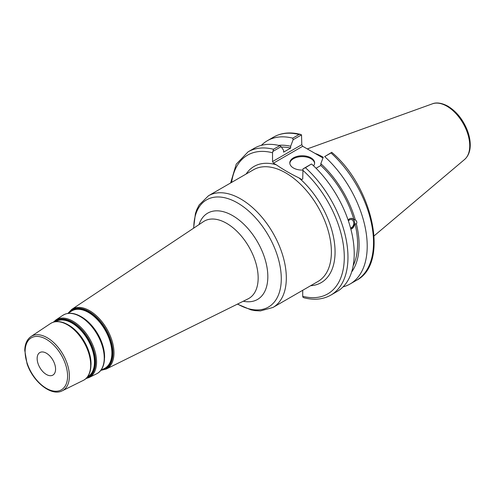 <?xml version="1.0" encoding="UTF-8"?>
<svg xmlns="http://www.w3.org/2000/svg" width="495" height="495" viewBox="0 0 495 495"><rect width="100%" height="100%" fill="white"/><g stroke="black" fill="none" stroke-linecap="round" stroke-linejoin="round"><path stroke-width="0.74" d="M55.57 369.146A13.031 7.524 -120 0 0 49.884 356.035A13.031 7.524 -120 0 0 39.848 352.545A13.031 7.524 -120 0 0 37.144 358.504A13.031 7.524 -120 0 0 42.836 371.615A13.031 7.524 -120 0 0 52.872 375.105A13.031 7.524 -120 0 0 55.57 369.146M302.717 290.28L302.717 296.301L302.983 297.285L304.066 297.798C314.17 300.347 323.093 299.456 330.833 295.113A82.727 47.761 -120 0 0 305.446 167.712L302.983 168.888L302.717 178.992L301.795 179.524L298.992 177.903C290.738 173.918 283.165 169.544 276.26 164.779L273.457 163.164L302.705 146.279L301.789 144.682L272.535 161.568L273.457 163.164M272.535 161.568L272.535 152.763L273.494 149.261A82.727 47.761 -120 0 0 248.106 151.823L236.245 164.167L230.621 182.977M272.801 151.464L281.141 146.656L279.737 145.654A82.727 47.761 -120 0 0 254.35 148.215L248.106 151.823M281.141 146.656L283.592 150.338L283.592 152.138L290.652 148.061L290.652 146.266L293.108 139.745L301.523 134.888L301.789 144.682M348.412 220.968A4.226 3.125 -81.1 0 1 351.258 219.539A4.226 3.125 -81.1 0 1 353.591 221.989A4.226 3.125 -81.1 0 1 350.522 227.898M350.844 229.092A5.47 4.047 98.9 0 0 354.469 221.475A5.47 4.047 98.9 0 0 351.586 218.326M348.103 220.052L349.489 218.784L351.091 218.307L355.311 219.91C356.864 221.129 357.229 222.484 356.4 223.981L354.995 223.759L350.862 229.16M351.623 272.002A75.457 43.566 -120 0 0 356.4 223.981M343.06 286.865A82.727 47.761 -120 0 0 350.07 284.006A82.727 47.761 -120 0 0 324.689 156.606L331.013 152.955A82.727 47.761 60 0 1 356.4 280.349L350.07 284.006M356.4 280.349C389.515 263.748 373.341 187.444 331.761 152.33L324.689 156.606M323.285 157.169L320.828 163.69L320.828 165.485L316.039 168.251M355.311 219.91A75.457 43.566 -120 0 0 320.828 163.69M353.183 265.66A73.347 42.347 -120 0 0 354.995 223.759M302.705 146.279L322.981 157.979M300.434 134.374C290.33 131.825 281.414 132.722 273.667 137.059A82.727 47.761 60 0 1 299.054 134.504L300.434 134.374L301.523 134.888M299.054 134.504L292.731 138.155L293.108 139.745M292.731 138.155A82.727 47.761 -120 0 0 267.343 140.716A82.727 47.761 -120 0 0 261.36 145.357M331.7 152.311L331.013 152.955M323.241 157.286A57.909 33.437 -120 0 0 314.993 153.37M305.446 167.712L311.318 164.08L302.983 168.888M279.737 145.654L273.494 149.261M330.833 295.113L337.076 291.506A82.727 47.761 -120 0 0 311.695 164.105M314.597 163.35A12.412 7.165 0 0 0 310.984 158.709A12.412 7.165 0 0 0 297.804 157.076A12.412 7.165 0 0 0 289.822 163.35M302.717 170.082A12.412 7.165 180 0 1 293.436 167.991A12.412 7.165 180 0 1 289.804 162.923A12.412 7.165 180 0 1 297.464 156.302A12.412 7.165 180 0 1 310.984 157.856A12.412 7.165 180 0 1 314.622 162.923A12.412 7.165 180 0 1 313.552 165.831M353.913 219.687A73.347 42.347 -120 0 0 320.828 165.485M290.652 148.061A73.347 42.347 -120 0 0 281.457 147.133M290.652 146.266A75.457 43.566 -120 0 0 278.512 145.369M208.475 195.76L253.539 169.742A64.486 37.23 60 0 1 318.031 206.978A64.486 37.23 60 0 1 318.031 281.445L272.962 307.463A64.486 37.23 -120 0 0 286.32 277.942A64.486 37.23 -120 0 0 240.719 198.959A64.486 37.23 -120 0 0 208.475 195.76L199.176 204.942L196.744 209.744L195.414 213.586L193.595 228.201M193.768 228.09A61.881 35.727 60 0 1 237.526 202.925A61.881 35.727 60 0 1 281.284 278.716A61.881 35.727 60 0 1 237.619 304.035M243.286 301.232A49.822 28.766 -120 0 0 267.832 276.637A49.822 28.766 -120 0 0 232.607 215.616A49.822 28.766 -120 0 0 199.033 224.582M203.482 221.618A44.624 25.765 60 0 1 226.605 223.319A44.624 25.765 60 0 1 258.161 277.98A44.624 25.765 60 0 1 248.075 298.856L106.202 369.053A34.471 19.905 -120 0 0 113.992 352.923A34.471 19.905 -120 0 0 89.614 310.705A34.471 19.905 -120 0 0 71.75 309.387L203.482 221.618M67.592 376.082A30.034 17.337 60 0 1 46.357 388.346A30.034 17.337 60 0 1 25.121 351.568A30.034 17.337 60 0 1 46.357 339.304A30.034 17.337 60 0 1 67.592 376.082M47.229 337.739A31.334 18.092 -120 0 0 30.993 336.538C27.015 339.36 24.936 343.963 24.75 350.342L27.052 363.701C32.936 381.843 51.486 396.743 62.308 390.772A31.334 18.092 -120 0 0 69.387 376.113A31.334 18.092 -120 0 0 47.229 337.739M90.678 365.044A32.831 18.959 60 0 1 83.259 380.407C97.694 373.558 91.365 339.149 68.025 324.757C61.25 320.939 55.391 320.55 50.453 323.575A32.831 18.959 60 0 1 67.462 324.831A32.831 18.959 60 0 1 90.678 365.044M87.169 377.289A32.144 18.556 -120 0 0 94.972 362A32.144 18.556 -120 0 0 72.245 322.635A32.144 18.556 -120 0 0 55.106 321.75M55.681 321.663A31.859 18.395 60 0 1 71.936 323.043A31.859 18.395 60 0 1 94.465 362.062A31.859 18.395 60 0 1 87.535 376.831M91.024 364.735A31.618 18.253 -120 0 0 91.037 363.844A31.618 18.253 -120 0 0 68.681 325.122A31.618 18.253 -120 0 0 67.908 324.689M54.079 321.967A32.676 18.866 60 0 1 72.437 322.084A32.676 18.866 60 0 1 95.547 362.111A32.676 18.866 60 0 1 86.47 378.069M91 364.469A32.361 18.68 -120 0 0 68.118 324.838M104.581 357.699A32.571 18.804 -120 0 0 104.594 356.802A32.571 18.804 -120 0 0 81.557 316.905A32.571 18.804 -120 0 0 80.772 316.466M68.118 313.372L71.348 311.219A33.085 19.101 60 0 1 88.494 312.481A33.085 19.101 60 0 1 111.889 353.003A33.085 19.101 60 0 1 104.414 368.484L100.937 370.204M104.556 357.427A33.314 19.231 -120 0 0 81.001 316.627M102.576 369.394A33.369 19.268 -120 0 0 112.402 352.941A33.369 19.268 -120 0 0 88.803 312.073A33.369 19.268 -120 0 0 69.647 312.357M68.347 313.217A33.907 19.577 60 0 1 88.995 311.522A33.907 19.577 60 0 1 112.971 353.053A33.907 19.577 60 0 1 101.178 370.087M85.932 378.582L89.05 377.543A33.245 19.194 -120 0 0 96.562 361.987A33.245 19.194 -120 0 0 73.056 321.267A33.245 19.194 -120 0 0 55.83 319.993L53.367 322.177M104.235 357.996A33.784 19.509 60 0 1 96.599 373.805C111.431 366.77 104.934 331.365 80.902 316.54C73.934 312.617 67.914 312.209 62.834 315.327A33.784 19.509 60 0 1 80.345 316.621A33.784 19.509 60 0 1 104.235 357.996M310.613 285.726A67.097 38.74 -120 0 0 334.657 244.474A67.097 38.74 -120 0 0 298.992 177.903M276.26 164.779A67.097 38.74 -120 0 0 246.126 174.023M231.611 182.408A80.122 46.258 60 0 1 272.535 152.763M302.717 170.187A80.122 46.258 60 0 1 344.285 257.239A80.122 46.258 60 0 1 302.717 296.301M469.736 145.765A32.299 18.649 60 0 1 464.626 159.44C468.295 156.148 470.17 151.433 470.25 145.282C470.287 140.258 469.204 134.999 467.002 129.511C462.584 119.066 456.223 111.295 447.932 106.208C439.678 101.753 434.486 102.923 432.5 103.789A32.299 18.649 60 0 1 446.898 106.202A32.299 18.649 60 0 1 469.736 145.765M237.433 304.128L250.953 309.851L254.975 310.625L260.37 310.922L272.962 307.463M62.308 390.772L83.259 380.407M30.993 336.538L50.453 323.575M89.05 377.543L96.599 373.805M55.83 319.993L62.834 315.327M71.75 309.387L67.902 313.403M100.801 370.378L106.202 369.053M273.667 137.059L267.343 140.716M432.5 103.789L307.284 148.921M464.626 159.44L374.102 235.88"/></g></svg>
